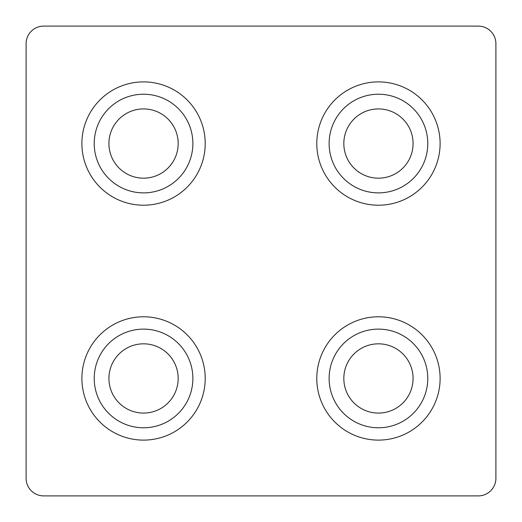 <?xml version="1.0" encoding="UTF-8"?>
<svg xmlns="http://www.w3.org/2000/svg" width="522" height="522" viewBox="0 0 522 522"><rect width="100%" height="100%" fill="white"/><g stroke="black" fill="none" stroke-linecap="round" stroke-linejoin="round"><path stroke-width="0.78" d="M403.114 335.731A49.329 49.329 0 0 0 329.121 378.45A49.329 49.329 0 0 0 403.114 421.169A49.329 49.329 0 0 0 403.114 335.731M395.761 348.461A34.628 34.628 0 0 0 343.822 378.45A34.628 34.628 0 0 0 395.761 408.439A34.628 34.628 0 0 0 395.761 348.461M378.45 316.789A61.661 61.661 0 0 0 325.049 409.281A61.661 61.661 0 0 0 431.851 409.281A61.661 61.661 0 0 0 378.45 316.789M168.214 335.731A49.329 49.329 0 0 0 94.221 378.45A49.329 49.329 0 0 0 168.214 421.169A49.329 49.329 0 0 0 168.214 335.731M160.861 348.461A34.628 34.628 0 0 0 108.922 378.45A34.628 34.628 0 0 0 160.861 408.439A34.628 34.628 0 0 0 160.861 348.461M143.55 316.789A61.661 61.661 0 0 0 90.149 409.281A61.661 61.661 0 0 0 196.951 409.281A61.661 61.661 0 0 0 143.55 316.789M168.214 100.831A49.329 49.329 0 0 0 94.221 143.55A49.329 49.329 0 0 0 168.214 186.269A49.329 49.329 0 0 0 168.214 100.831M160.861 113.561A34.628 34.628 0 0 0 108.922 143.55A34.628 34.628 0 0 0 160.861 173.539A34.628 34.628 0 0 0 160.861 113.561M143.55 81.889A61.661 61.661 0 0 0 90.149 174.381A61.661 61.661 0 0 0 196.951 174.381A61.661 61.661 0 0 0 143.55 81.889M403.114 100.831A49.329 49.329 0 0 0 329.121 143.55A49.329 49.329 0 0 0 403.114 186.269A49.329 49.329 0 0 0 403.114 100.831M395.761 113.561A34.628 34.628 0 0 0 343.822 143.55A34.628 34.628 0 0 0 395.761 173.539A34.628 34.628 0 0 0 395.761 113.561M378.45 81.889A61.661 61.661 0 0 0 325.049 174.381A61.661 61.661 0 0 0 431.851 174.381A61.661 61.661 0 0 0 378.45 81.889M43.718 495.9A17.617 17.617 0 0 1 26.1 478.282L26.1 43.718A17.617 17.617 0 0 1 43.718 26.1L478.282 26.1A17.617 17.617 0 0 1 495.9 43.718L495.9 478.282A17.617 17.617 0 0 1 478.282 495.9L43.718 495.9"/></g></svg>

